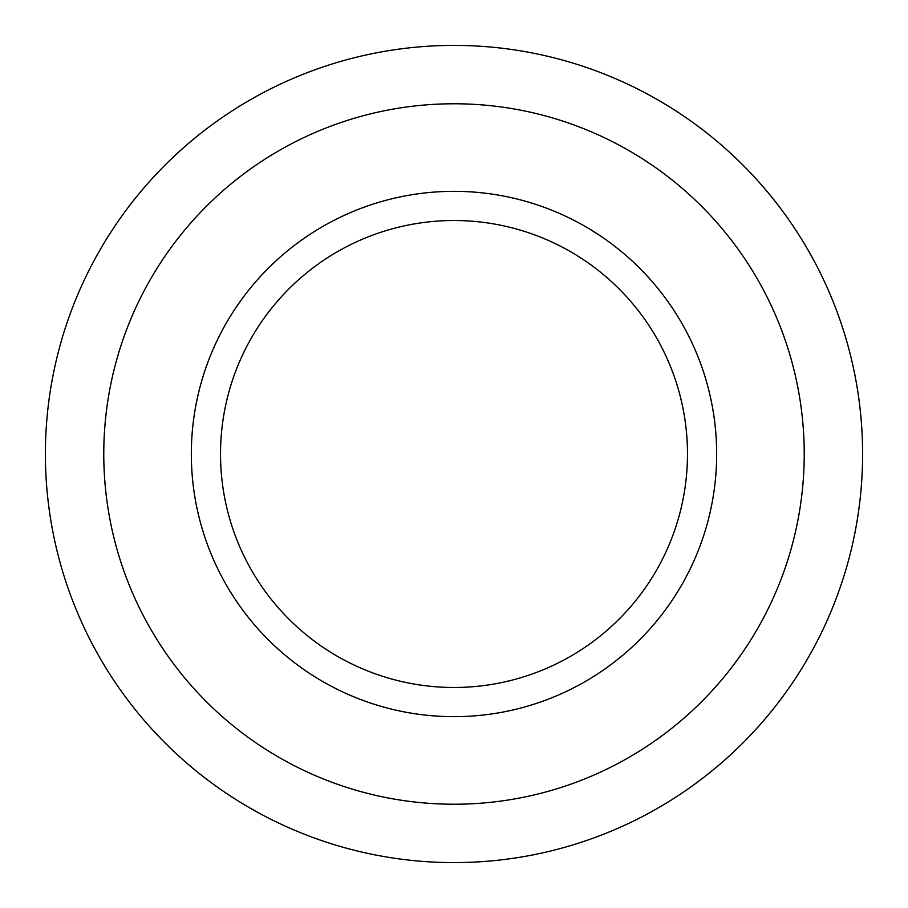 <?xml version="1.0" encoding="UTF-8"?>
<svg xmlns="http://www.w3.org/2000/svg" width="908" height="908" viewBox="0 0 908 908"><rect width="100%" height="100%" fill="white"/><g stroke="black" fill="none" stroke-linecap="round" stroke-linejoin="round"><path stroke-width="1.36" d="M191.327 454A262.673 262.673 0 0 0 585.331 681.477A262.673 262.673 0 0 0 585.331 226.523A262.673 262.673 0 0 0 191.327 454M220.519 454A233.481 233.481 0 0 0 570.746 656.2A233.481 233.481 0 0 0 570.746 251.8A233.481 233.481 0 0 0 220.519 454M454 716.673A262.673 262.673 0 0 1 226.523 322.669A262.673 262.673 0 0 1 681.477 322.669A262.673 262.673 0 0 1 454 716.673M454 103.773A350.227 350.227 0 0 1 804.227 454A350.227 350.227 0 0 1 454 804.227A350.227 350.227 0 0 1 103.773 454A350.227 350.227 0 0 1 454 103.773M454 862.6A408.6 408.6 0 0 1 45.4 454A408.6 408.6 0 0 1 454 45.4A408.6 408.6 0 0 1 862.6 454A408.6 408.6 0 0 1 454 862.6"/></g></svg>
